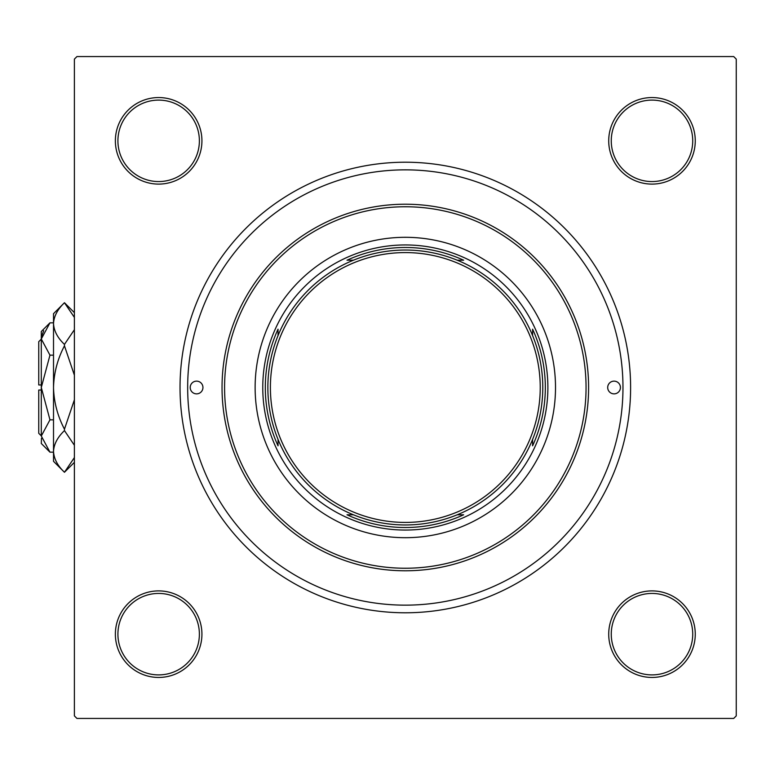 <?xml version="1.0" encoding="UTF-8"?>
<svg xmlns="http://www.w3.org/2000/svg" width="775" height="775" viewBox="0 0 775 775"><rect width="100%" height="100%" fill="white"/><g stroke="black" fill="none" stroke-linecap="round" stroke-linejoin="round"><path stroke-width="1.16" d="M115.368 634.173A43.274 43.274 0 0 1 158.652 590.899A43.274 43.274 0 0 1 201.926 634.173A43.274 43.274 0 0 1 158.652 677.447A43.274 43.274 0 0 1 115.368 634.173M199.378 634.173A40.726 40.726 0 0 0 158.652 593.437A40.726 40.726 0 0 0 117.916 634.173A40.726 40.726 0 0 0 158.652 674.899A40.726 40.726 0 0 0 199.378 634.173M115.368 140.827A43.274 43.274 0 0 1 158.652 97.553A43.274 43.274 0 0 1 201.926 140.827A43.274 43.274 0 0 1 158.652 184.101A43.274 43.274 0 0 1 115.368 140.827M199.378 140.827A40.726 40.726 0 0 0 158.652 100.101A40.726 40.726 0 0 0 117.916 140.827A40.726 40.726 0 0 0 158.652 181.563A40.726 40.726 0 0 0 199.378 140.827M608.714 140.827A43.274 43.274 0 0 1 651.988 97.553A43.274 43.274 0 0 1 695.262 140.827A43.274 43.274 0 0 1 651.988 184.101A43.274 43.274 0 0 1 608.714 140.827M692.724 140.827A40.726 40.726 0 0 0 651.988 100.101A40.726 40.726 0 0 0 611.262 140.827A40.726 40.726 0 0 0 651.988 181.563A40.726 40.726 0 0 0 692.724 140.827M608.714 634.173A43.274 43.274 0 0 1 651.988 590.899A43.274 43.274 0 0 1 695.262 634.173A43.274 43.274 0 0 1 651.988 677.447A43.274 43.274 0 0 1 608.714 634.173M692.724 634.173A40.726 40.726 0 0 0 651.988 593.437A40.726 40.726 0 0 0 611.262 634.173A40.726 40.726 0 0 0 651.988 674.899A40.726 40.726 0 0 0 692.724 634.173M180.032 387.5A225.283 225.283 0 0 1 405.315 162.217A225.283 225.283 0 0 1 630.608 387.5A225.283 225.283 0 0 1 405.315 612.783A225.283 225.283 0 0 1 180.032 387.5M733.702 56.565L76.938 56.565L74.39 59.113L74.39 715.887L76.938 718.435L733.702 718.435L736.25 715.887L736.25 59.113L733.702 56.565M620.426 387.5A6.365 6.365 0 0 0 614.062 381.135A6.365 6.365 0 0 0 607.697 387.5A6.365 6.365 0 0 0 614.062 393.865A6.365 6.365 0 0 0 620.426 387.5M202.943 387.5A6.365 6.365 0 0 0 196.579 381.135A6.365 6.365 0 0 0 190.214 387.5A6.365 6.365 0 0 0 196.579 393.865A6.365 6.365 0 0 0 202.943 387.5M555.51 387.5A150.195 150.195 0 0 0 405.315 237.305A150.195 150.195 0 0 0 255.13 387.5A150.195 150.195 0 0 0 405.315 537.695A150.195 150.195 0 0 0 555.51 387.5M224.576 387.5A180.74 180.74 0 0 0 405.315 568.24A180.74 180.74 0 0 0 586.055 387.5A180.74 180.74 0 0 0 405.315 206.76A180.74 180.74 0 0 0 224.576 387.5M588.603 387.5A183.287 183.287 0 0 1 405.315 570.788A183.287 183.287 0 0 1 222.037 387.5A183.287 183.287 0 0 1 405.315 204.213A183.287 183.287 0 0 1 588.603 387.5M187.666 387.5A217.649 217.649 0 0 0 405.315 605.149A217.649 217.649 0 0 0 622.974 387.5A217.649 217.649 0 0 0 405.315 169.851A217.649 217.649 0 0 0 187.666 387.5M463.644 260.216L457.24 260.216L463.644 260.216A140.013 140.013 0 0 0 346.997 260.216L353.4 260.216L346.997 260.216M405.315 530.052A142.552 142.552 0 0 1 262.764 387.5A142.552 142.552 0 0 1 405.315 244.948A142.552 142.552 0 0 1 547.877 387.5A142.552 142.552 0 0 1 405.315 530.052M346.997 514.784L353.4 514.784L346.997 514.784A140.013 140.013 0 0 0 463.644 514.784L457.24 514.784L463.644 514.784M278.041 445.828L278.041 439.425L278.041 445.828A140.013 140.013 0 0 1 278.041 329.172L278.041 335.575L278.041 329.172M532.599 445.828L532.599 439.425L532.599 445.828A140.013 140.013 0 0 0 532.599 329.172L532.599 335.575L532.599 329.172M353.4 514.784A137.466 137.466 0 0 1 278.041 439.425M457.24 260.216A137.466 137.466 0 0 1 532.599 335.575M532.599 439.425A137.466 137.466 0 0 1 457.24 514.784M542.781 387.5A137.466 137.466 0 0 1 405.315 524.966A137.466 137.466 0 0 1 267.859 387.5A137.466 137.466 0 0 1 405.315 250.034A137.466 137.466 0 0 1 542.781 387.5A137.466 137.466 0 0 0 405.315 250.034A137.466 137.466 0 0 0 267.859 387.5M41.298 435.87L38.75 433.322L38.75 390.048L41.298 390.048M41.472 438.233L41.298 443.503L49.958 452.164L41.298 436.005L49.958 419.837L41.298 387.5L49.958 355.163L41.298 338.995L49.958 322.836L53.514 322.836M49.958 355.163L53.514 355.163M43.691 330.722L41.472 336.767M49.958 452.164L53.514 452.164M49.958 419.837L53.514 419.837M74.39 457.579L64.461 472.266L53.514 461.319L53.514 313.681L64.461 302.734L74.39 317.411M74.39 329.714L64.461 344.4C57.602 337.91 53.959 330.964 53.514 323.572C53.921 316.268 57.563 309.322 64.461 302.734L74.39 312.654M74.39 462.346L64.461 472.266C57.602 465.775 53.959 458.829 53.514 451.428L53.746 454.334M53.514 451.428C53.921 444.133 57.563 437.187 64.461 430.6L74.39 445.276M74.39 399.803L64.461 429.166C57.582 416.059 53.93 402.167 53.514 387.5C53.94 372.794 57.582 358.903 64.461 345.834L74.39 375.207M64.461 430.6L64.461 429.166M64.461 345.834L64.461 344.4M41.298 436.005L41.298 331.497L49.958 322.836M41.298 384.952L38.75 384.952L38.75 341.678L41.298 339.13M270.397 387.5A134.918 134.918 0 0 0 405.315 522.418A134.918 134.918 0 0 0 540.233 387.5A134.918 134.918 0 0 0 405.315 252.582A134.918 134.918 0 0 0 270.397 387.5"/></g></svg>
